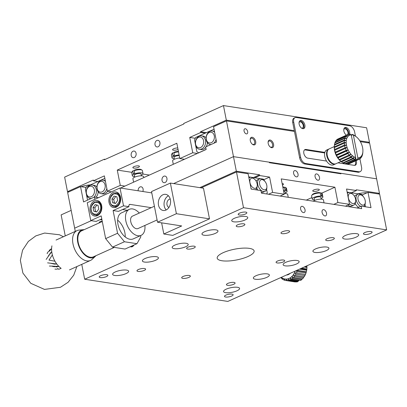 <?xml version="1.0" encoding="UTF-8"?>
<svg xmlns="http://www.w3.org/2000/svg" width="407" height="407" viewBox="0 0 407 407"><rect width="100%" height="100%" fill="white"/><g stroke="black" fill="none" stroke-linecap="round" stroke-linejoin="round"><path stroke-width="0.61" d="M343.803 129.426A3.342 2.004 -114.2 0 1 344.378 128.912A3.342 2.004 -114.2 0 1 347.949 132.3A3.342 2.004 -114.2 0 1 347.603 134.625M299.069 122.492A3.342 2.004 -114.2 0 1 299.644 121.978A3.342 2.004 -114.2 0 1 303.215 125.366A3.342 2.004 -114.2 0 1 302.386 128.073A3.342 2.004 -114.2 0 1 301.623 128.164M348.662 134.218A4.35 2.605 65.8 0 0 348.611 132.407A4.35 2.605 65.8 0 0 344.5 127.859M303.261 128.683A4.35 2.605 65.8 0 0 303.876 125.468A4.35 2.605 65.8 0 0 299.766 120.925M214.275 135.806A5.439 4.06 98.8 0 1 209.188 142.908A5.439 4.06 98.8 0 1 207.453 134.066A5.439 4.06 98.8 0 1 214.275 135.806M203.556 140.634A5.439 4.06 98.8 0 1 198.463 147.736A5.439 4.06 98.8 0 1 196.729 138.894A5.439 4.06 98.8 0 1 203.556 140.634M105.082 184.982A5.439 4.06 98.8 0 1 99.995 192.089A5.439 4.06 98.8 0 1 98.255 183.247A5.439 4.06 98.8 0 1 105.082 184.982M94.358 189.815A5.439 4.06 98.8 0 1 89.27 196.917A5.439 4.06 98.8 0 1 87.536 188.075A5.439 4.06 98.8 0 1 94.358 189.815M346.438 135.155A4.35 2.605 -114.2 0 1 343.879 131.064A4.35 2.605 -114.2 0 1 344.958 127.549A4.35 2.605 -114.2 0 1 349.608 131.96A4.35 2.605 -114.2 0 1 349.598 134.04M304.868 125.025A4.35 2.605 -114.2 0 1 303.795 128.546A4.35 2.605 -114.2 0 1 299.633 125.651A4.35 2.605 -114.2 0 1 300.218 120.614A4.35 2.605 -114.2 0 1 304.868 125.025M216.041 139.342A6.797 5.072 98.8 0 1 213.69 143.32M211.126 144.475A6.797 5.072 98.8 0 1 210.154 144.449A6.797 5.072 98.8 0 1 206.186 136.956A6.797 5.072 98.8 0 1 212.24 131.013A6.797 5.072 98.8 0 1 214.677 132.377M205.443 140.323A6.797 5.072 98.8 0 1 199.435 149.277A6.797 5.072 98.8 0 1 195.467 141.784A6.797 5.072 98.8 0 1 201.521 135.841A6.797 5.072 98.8 0 1 205.443 140.323M106.848 188.517A6.797 5.072 98.8 0 1 100.961 193.63A6.797 5.072 98.8 0 1 96.993 186.131A6.797 5.072 98.8 0 1 103.047 180.194A6.797 5.072 98.8 0 1 105.484 181.558M91.214 198.484A6.797 5.072 98.8 0 1 90.242 198.458A6.797 5.072 98.8 0 1 86.274 190.964A6.797 5.072 98.8 0 1 92.328 185.022A6.797 5.072 98.8 0 1 96.245 189.504A6.797 5.072 98.8 0 1 93.778 197.329M86.264 193.661L85.373 189.123L86.426 186.676L104.858 178.373M304.65 163.96L305.647 163.512A5.968 3.571 -114.2 0 1 300.62 157.3L299.628 157.748A5.968 3.571 65.8 0 0 304.65 163.96L357.987 172.227A5.439 3.256 65.8 0 0 359.218 172.08L360.21 171.632A5.439 3.256 -114.2 0 1 358.979 171.779L357.987 172.227M305.647 163.512L358.979 171.779M359.91 158.822L361.558 167.231A5.439 3.256 -114.2 0 1 360.21 171.632M355.464 136.167L354.639 131.98A5.968 3.571 -114.2 0 0 349.618 125.773L296.281 117.501A5.439 3.256 -114.2 0 0 295.05 117.648L294.058 118.096A5.439 3.256 -114.2 0 0 292.714 122.502L293.706 122.054A5.439 3.256 -114.2 0 1 295.05 117.648M293.706 122.054L300.62 157.3M324.862 152.381L306.023 149.461L305.031 149.908L324.715 152.961M356.196 160.582A4.625 2.768 -114.2 0 1 355.296 165.227A4.625 2.768 -114.2 0 1 354.248 165.354L337.963 162.831M306.023 149.461A4.625 2.768 -114.2 0 0 304.975 149.583A4.625 2.768 -114.2 0 0 304.039 154.141A4.625 2.768 -114.2 0 0 307.723 158.14L326.562 161.06M304.517 149.893A4.625 2.768 -114.2 0 1 305.031 149.908M355.204 161.024A4.625 2.768 -114.2 0 1 354.762 165.369M214.484 131.39A6.797 5.072 -81.2 0 0 214.031 131.293L212.24 131.013M206.09 137.907A6.797 5.072 -81.2 0 0 203.307 136.121L201.521 135.841M199.435 149.277L201.226 149.557A6.797 5.072 -81.2 0 0 205.733 147.38M206.191 146.698A6.797 5.072 -81.2 0 0 207.377 142.664M195.462 144.485L194.566 139.942L195.625 137.495L214.051 129.197M206.135 149.43L198.626 152.813L196.861 151.633L195.579 145.106M105.291 180.571A6.797 5.072 -81.2 0 0 104.838 180.469L103.047 180.194M100.961 193.63L102.752 193.905A6.797 5.072 -81.2 0 0 107.601 191.239M96.897 187.083A6.797 5.072 -81.2 0 0 94.114 185.297L92.328 185.022M95.95 197.242A6.797 5.072 -81.2 0 0 98.184 191.845M87.536 200.137L86.386 194.281M292.714 122.502L299.628 157.748M200.509 131.751L200.656 132.519L189.738 137.439L192.745 152.752L179.838 158.567L176.836 143.249L117.272 170.075L120.279 185.388L107.377 191.204L104.37 175.885L93.452 180.805L93.3 180.036L67.491 191.661L64.637 177.106L104.345 159.223L104.441 159.737L183.857 123.972L183.755 123.458L223.463 105.576L226.317 120.126L200.509 131.751L206.359 132.662M205.133 133.211L200.656 132.519M178.052 149.45A3.342 0.972 -11.1 0 1 174.603 150.244A3.342 0.972 -11.1 0 1 172.573 149.751A3.342 0.972 -11.1 0 1 173.657 148.764A3.342 0.972 -11.1 0 1 177.757 147.96M133.949 166.646A3.342 0.972 -11.1 0 1 137.398 165.853A3.342 0.972 -11.1 0 1 139.428 166.346A3.342 0.972 -11.1 0 1 136.335 167.943A3.342 0.972 -11.1 0 1 132.865 167.633A3.342 0.972 -11.1 0 1 133.949 166.646M110.785 191.733L110.567 192.231M81.135 186.706A10.877 3.164 -11.1 0 1 90.425 184.875M93.452 180.805L97.924 181.497M159.905 142.536A3.342 2.493 -81.2 0 0 157.977 140.334A3.342 2.493 -81.2 0 0 155.001 143.254A3.342 2.493 -81.2 0 0 156.949 146.942A3.342 2.493 -81.2 0 0 159.905 142.536M136.08 153.266A3.342 2.493 -81.2 0 0 134.152 151.063A3.342 2.493 -81.2 0 0 131.176 153.983A3.342 2.493 -81.2 0 0 133.13 157.672A3.342 2.493 -81.2 0 0 136.08 153.266M67.491 191.661L68.869 191.875M105.26 159.366L104.345 159.223M294.317 130.672L226.317 120.126M223.463 105.576L366.615 127.773L369.47 142.323L359.854 140.832M369.47 142.323L368.243 142.877M195.279 138.294L189.738 137.439M197.334 153.464L192.745 152.752M184.427 159.279L179.838 158.567M149.4 175.056L142.882 174.043M131.751 172.319L117.272 170.075M124.868 186.101L120.279 185.388M111.447 191.834L107.377 191.204M115.73 196.525L113.721 199.333L114.443 203.022L115.608 203.317M96.871 205.021L94.862 207.829L95.584 211.513L96.744 211.813M116.895 196.82L117.618 200.509L115.496 203.469L112.653 202.742L111.93 199.059L114.052 196.098L116.895 196.82M114.443 203.022L112.653 202.742M113.721 199.333L111.93 199.059M98.036 205.316L98.759 209L96.637 211.961L93.793 211.238L93.071 207.555L95.192 204.594L98.036 205.316M95.584 211.513L93.793 211.238M94.862 207.829L93.071 207.555M365.196 200.539A5.439 3.256 -114.2 0 1 365.323 202.274A5.439 3.256 -114.2 0 1 361.172 204.487A5.439 3.256 -114.2 0 1 357.951 197.334A5.439 3.256 -114.2 0 1 362.357 195.691A5.439 3.256 -114.2 0 1 365.196 200.539M355.535 199.038A5.439 3.256 -114.2 0 1 355.662 200.773A5.439 3.256 -114.2 0 1 351.511 202.986A5.439 3.256 -114.2 0 1 348.285 195.838A5.439 3.256 -114.2 0 1 352.696 194.195A5.439 3.256 -114.2 0 1 355.535 199.038M266.778 185.282A5.439 3.256 -114.2 0 1 266.906 187.017A5.439 3.256 -114.2 0 1 262.754 189.23A5.439 3.256 -114.2 0 1 259.534 182.077A5.439 3.256 -114.2 0 1 263.94 180.433A5.439 3.256 -114.2 0 1 266.778 185.282M257.117 183.781A5.439 3.256 -114.2 0 1 257.244 185.516A5.439 3.256 -114.2 0 1 253.093 187.729A5.439 3.256 -114.2 0 1 249.873 180.581A5.439 3.256 -114.2 0 1 254.278 178.938A5.439 3.256 -114.2 0 1 257.117 183.781M117.648 220.156A14.276 8.552 -114.2 0 1 124.873 232.692A14.276 8.552 -114.2 0 1 125.219 236.955M144.882 225.453A14.276 8.552 -114.2 0 1 141.092 235.358L133.252 238.889A14.276 8.552 -114.2 0 1 119.592 229.385A14.276 8.552 -114.2 0 1 121.525 212.856L129.37 209.325A14.276 8.552 -114.2 0 1 132.601 208.939A14.276 8.552 -114.2 0 1 139.296 213.054M101.775 218.89L96.138 221.428L90.766 220.599L101.19 215.903L105.647 238.624L117.562 233.262L124.43 241.753L112.52 247.115L125.046 249.059L136.956 243.691L140.822 236.869L140.573 235.592M124.43 241.753L136.956 243.691M109.015 202.376A7.886 5.881 98.8 0 1 115.985 191.992A7.886 5.881 98.8 0 1 120.589 200.682A7.886 5.881 98.8 0 1 113.568 207.575A7.886 5.881 98.8 0 1 109.015 202.376M90.156 210.872A7.886 5.881 98.8 0 1 97.12 200.483A7.886 5.881 98.8 0 1 101.73 209.178A7.886 5.881 98.8 0 1 94.704 216.071A7.886 5.881 98.8 0 1 90.156 210.872M105.647 238.624L112.52 247.115M365.323 202.274L365.257 203.291A6.797 4.07 -114.2 0 1 363.634 206.522M360.617 206.385A6.797 4.07 -114.2 0 1 356.217 200.051A6.797 4.07 -114.2 0 1 357.834 194.231A6.797 4.07 -114.2 0 1 361.553 195.065L362.357 195.691M355.662 200.773L355.596 201.796A6.797 4.07 -114.2 0 1 353.754 205.133A6.797 4.07 -114.2 0 1 349.43 203.77M347.375 193.305A6.797 4.07 -114.2 0 1 348.173 192.735A6.797 4.07 -114.2 0 1 351.887 193.569L352.696 194.195M347.14 192.114L361.772 194.383L363.482 196.815M266.906 187.017L266.839 188.034A6.797 4.07 -114.2 0 1 265.003 191.371A6.797 4.07 -114.2 0 1 258.496 186.844A6.797 4.07 -114.2 0 1 259.417 178.973A6.797 4.07 -114.2 0 1 263.136 179.808L263.94 180.433M257.244 185.516L257.178 186.538A6.797 4.07 -114.2 0 1 255.55 189.764M251.816 189.184A6.797 4.07 -114.2 0 1 251.012 188.507M248.957 178.047A6.797 4.07 -114.2 0 1 249.756 177.477A6.797 4.07 -114.2 0 1 253.469 178.312L254.278 178.938M117.562 233.262L113.105 210.536L118.473 211.37L128.897 206.675A2.717 1.628 -114.2 0 1 129.568 204.477A2.717 1.628 -114.2 0 1 130.184 204.4L129.105 204.889M122.558 209.529L127.284 210.261M90.766 220.599L87.261 202.727L120.019 187.973L151.775 192.898M128.897 206.675L123.525 205.845L113.105 210.536M123.525 205.845L120.019 187.973M357.834 194.231L355.85 195.126A6.797 4.07 65.8 0 0 354.548 196.403M355.199 203.556A6.797 4.07 65.8 0 0 358.633 207.28M347.904 205.072A6.797 4.07 65.8 0 0 351.77 206.023L353.754 205.133M365.018 204.635L365.44 206.802M259.417 178.973L257.433 179.869A6.797 4.07 65.8 0 0 256.13 181.14M256.781 188.299A6.797 4.07 65.8 0 0 257.987 190.14M261.319 192.419A6.797 4.07 65.8 0 0 263.014 192.267L265.003 191.371M248.723 176.857L263.354 179.126L265.064 181.558M101.969 219.856L100.224 219.587M151.256 207.667L130.184 204.4M98.881 223.056A3.342 2.493 98.8 0 1 101.485 221.347A3.342 2.493 98.8 0 1 102.147 221.581M358.033 193.803A10.877 3.164 -11.1 0 1 367.114 192.75M236.335 171.189L233.481 156.639L269.266 162.184L269.368 162.698L340.944 173.794L340.842 173.28L376.633 178.831L379.487 193.381L356.227 189.779L356.374 190.542L346.535 189.016L349.537 204.334L337.907 202.533L334.905 187.215L281.222 178.892L284.228 194.21L272.593 192.404L269.592 177.086L259.747 175.559L259.6 174.796L236.335 171.189L199.812 187.637M351.414 192.776L356.374 190.542M318.472 189.199A3.342 0.972 -11.1 0 1 319.312 189.652A3.342 0.972 -11.1 0 1 316.219 191.249A3.342 0.972 -11.1 0 1 312.749 190.939A3.342 0.972 -11.1 0 1 314.764 189.611A3.342 0.972 -11.1 0 1 318.472 189.199M282.143 183.603A3.342 0.972 -11.1 0 1 282.682 183.649A3.342 0.972 -11.1 0 1 283.521 184.106A3.342 0.972 -11.1 0 1 282.438 185.093M266.6 189.377L267.277 192.826L266.636 193.956M253.408 177.584L259.6 174.796M259.747 175.559L254.782 177.798M319.495 177.401A3.342 2.004 65.8 0 0 315.924 174.008A3.342 2.004 65.8 0 0 315.471 177.879A3.342 2.004 65.8 0 0 318.671 180.108A3.342 2.004 65.8 0 0 319.495 177.401M298.021 174.069A3.342 2.004 65.8 0 0 294.449 170.681A3.342 2.004 65.8 0 0 293.996 174.552A3.342 2.004 65.8 0 0 297.196 176.775A3.342 2.004 65.8 0 0 298.021 174.069M75.285 231.395L74.654 228.169L91.285 220.675L74.654 228.169L67.643 192.425L80.545 186.615L83.552 201.933L94.47 197.013L94.912 199.277M173.652 183.582L233.481 156.639L173.652 183.582M378.261 193.936L379.487 193.381M345.451 206.176L349.537 204.334M333.821 204.375L337.907 202.533M306.283 200.102L311.915 197.568M321.576 193.213L334.905 187.215M280.138 196.052L284.228 194.21M268.508 194.246L272.593 192.404M263.812 179.691L269.592 177.086M340.842 173.28L340.028 173.652M102.294 221.52L81.721 230.784A14.276 8.552 65.8 0 0 79.787 247.314A14.276 8.552 65.8 0 0 93.447 256.817L114.352 247.4M141.092 235.358A14.276 8.552 -114.2 0 1 127.432 225.854A14.276 8.552 -114.2 0 1 129.37 209.325M154.395 206.252L132.438 216.142A6.797 4.07 65.8 0 0 131.517 224.013A6.797 4.07 65.8 0 0 138.024 228.541L157.087 219.953M49.384 266.036L58.873 266.427A16.361 9.804 -114.2 0 1 56.776 264.016A16.361 9.804 -114.2 0 1 54.945 261.213A16.361 9.804 -114.2 0 1 53.454 258.14A16.361 9.804 -114.2 0 1 52.371 254.924L50.626 257.545L52.371 254.924A16.361 9.804 -114.2 0 1 51.74 251.714L50.056 253.358L49.761 254.314L51.74 251.714A16.361 9.804 -114.2 0 1 51.592 248.646L49.674 249.949L49.237 250.488L49.369 251.16L51.592 248.646A16.361 9.804 -114.2 0 1 51.933 245.853M47.568 262.846L56.776 264.016L54.513 264.128L50.478 263.227M47.904 256.934L49.018 254.884L49.761 254.314L46.154 259.422M49.568 259.208L48.988 260.149L49.333 260.221M49.033 260.149L50.626 257.545L49.033 260.149L54.945 261.213L48.988 260.149M54.93 269.098L57.158 269.175L57.753 268.452L58.379 269.19L59.081 269.19L61.136 268.335A16.361 9.804 -114.2 0 1 58.873 266.427L56.685 266.911L55.998 266.855L55.566 266.285L54.813 266.743L52.656 266.499L52.31 266.03M47.273 253.724L47.151 253.19L48.489 251.434L49.369 251.16M81.237 230.26A16.361 9.804 -114.2 0 1 82.25 230.545M93.976 256.578A16.361 9.804 -114.2 0 1 93.518 257.524M95.879 255.723A14.957 8.959 -114.2 0 1 95.238 256.425L92.119 259.34A16.361 9.804 -114.2 0 1 90.466 260.444A16.361 9.804 -114.2 0 1 74.812 249.552A16.361 9.804 -114.2 0 1 77.03 230.611A16.361 9.804 -114.2 0 1 78.953 230.108L83.201 229.706A14.957 8.959 -114.2 0 1 84.157 229.685M95.238 256.425A14.957 8.959 -114.2 0 1 79.416 247.481A14.957 8.959 -114.2 0 1 83.201 229.706M295.212 271.072A12.235 9.127 98.8 0 1 294.52 272.761L295.95 274.17A13.594 10.144 -81.2 0 1 295.192 275.447L304.136 276.831A13.594 10.144 -81.2 0 0 304.899 275.559L305.443 274.445A13.594 10.144 -81.2 0 0 305.998 273.011L306.364 271.795A13.594 10.144 -81.2 0 0 306.69 270.268L306.863 268.996A13.594 10.144 -81.2 0 0 306.949 267.44L306.919 266.173A13.594 10.144 -81.2 0 0 306.893 265.812M295.192 275.447L293.289 274.852L294.495 276.409A13.594 10.144 -81.2 0 1 293.564 277.467L302.513 278.856A13.594 10.144 -81.2 0 0 303.439 277.793L304.024 276.516M287.5 280.55A13.594 10.144 -81.2 0 0 288.675 280.362L297.619 281.751A13.594 10.144 -81.2 0 1 296.444 281.939L287.5 280.55L286.253 279.085A12.235 9.127 98.8 0 1 284.356 278.876L285.373 280.433A13.594 10.144 -81.2 0 0 285.683 280.489L294.627 281.878A13.594 10.144 -81.2 0 0 295.482 281.959L295.66 281.817M297.619 281.751L298.387 280.967M306.919 266.173L306.303 266.076M304.217 267.017L306.949 267.44M306.863 268.996L301.628 268.182M299.486 269.149L306.69 270.268M306.364 271.795L297.415 270.406A13.594 10.144 -81.2 0 0 297.507 270.039M294.495 276.409L303.439 277.793M305.443 274.445L296.494 273.056A13.594 10.144 -81.2 0 0 297.049 271.627L305.998 273.011M295.95 274.17L304.899 275.559M301.689 279.619A13.594 10.144 -81.2 0 1 300.631 280.423L291.682 279.034A13.594 10.144 -81.2 0 0 292.745 278.235L301.689 279.619L302.187 278.805M285.683 280.489A13.594 10.144 -81.2 0 0 286.533 280.571L295.482 281.959M290.776 279.573L298.824 280.82A13.594 10.144 98.8 0 1 297.685 281.323L289.631 280.077A13.594 10.144 -81.2 0 0 290.776 279.573L290.043 277.92A12.235 9.127 98.8 0 1 288.176 278.759L288.675 280.362M284.447 280.189L284.356 278.876A12.235 9.127 98.8 0 1 282.565 278.144L283.358 279.736A13.594 10.144 -81.2 0 0 284.447 280.189L285.302 280.321M281.14 277.411L281.532 278.48A13.594 10.144 -81.2 0 0 282.509 279.233L283.16 279.334M280.682 277.62A13.594 10.144 -81.2 0 0 280.794 277.747L281.293 277.823M297.415 270.406L296.688 270.406M296.494 273.056L294.52 272.761A12.235 9.127 98.8 0 1 293.289 274.852A12.235 9.127 98.8 0 1 291.773 276.597L292.745 278.235M293.564 277.467L291.773 276.597A12.235 9.127 98.8 0 1 290.043 277.92L291.682 279.034M295.894 270.767L297.049 271.627M289.631 280.077L288.176 278.759A12.235 9.127 98.8 0 1 286.253 279.085L286.533 280.571M281.379 277.304A12.235 9.127 98.8 0 0 282.565 278.144L282.509 279.233M298.824 280.82L298.901 280.153M320.212 193.035A5.439 1.582 168.9 0 0 311.752 195.416L312.378 194.571A4.625 1.343 168.9 0 1 319.454 192.542L320.212 193.035L320.665 195.335A5.439 1.582 -11.1 0 1 321.352 195.401A5.439 1.582 -11.1 0 1 321.917 195.528L321.464 193.228L320.711 192.735L320.146 192.989M282.809 187.001A4.625 1.343 168.9 0 1 283.669 186.991L284.427 187.485L284.875 189.784A5.439 1.582 -11.1 0 1 285.566 189.855A5.439 1.582 -11.1 0 1 286.131 189.977L285.678 187.678L284.92 187.189L284.356 187.444M286.431 275.03A8.155 6.085 -81.2 0 0 290.166 273.346M314.433 199.822A5.439 1.582 -11.1 0 1 312.194 199.003A5.439 1.582 -11.1 0 1 315.471 196.84A5.439 1.582 -11.1 0 1 321.505 196.169A5.439 1.582 -11.1 0 1 322.868 196.907L322.268 193.844A5.439 1.582 168.9 0 0 321.922 193.422L321.021 192.877A4.625 1.343 168.9 0 0 320.711 192.735M283.511 190.573A5.439 1.582 -11.1 0 1 285.714 190.618A5.439 1.582 -11.1 0 1 287.083 191.361L286.477 188.299A5.439 1.582 168.9 0 0 286.136 187.876L285.236 187.327A4.625 1.343 168.9 0 0 284.92 187.189M321.922 193.422A5.439 1.582 168.9 0 0 321.464 193.228M311.752 195.416A5.439 1.582 168.9 0 0 311.594 195.94L312.194 199.003M286.136 187.876A5.439 1.582 168.9 0 0 285.678 187.678M284.427 187.485A5.439 1.582 168.9 0 0 282.911 187.51M322.868 196.907A5.439 1.582 -11.1 0 1 321.103 198.514M287.083 191.361A5.439 1.582 -11.1 0 1 285.317 192.964M321.23 199.155L320.869 197.303A3.398 0.987 168.9 0 0 320.014 196.84A3.398 0.987 168.9 0 0 316.244 197.258A3.398 0.987 168.9 0 0 314.194 198.611L314.56 200.463M285.444 193.605L285.078 191.753A3.398 0.987 168.9 0 0 284.223 191.29A3.398 0.987 168.9 0 0 283.643 191.239M168.915 207.433A4.35 3.246 98.8 0 1 166.967 202.808A4.35 3.246 98.8 0 1 170.228 198.987M168.412 195.772A8.155 6.085 -81.2 0 0 164.163 202.376A8.155 6.085 -81.2 0 0 166.214 209.951M324.033 202.854L323.468 199.974A5.439 1.582 168.9 0 0 322.105 199.232A5.439 1.582 168.9 0 0 313.304 201.19M288.248 197.309L287.683 194.424A5.439 1.582 168.9 0 0 286.314 193.681A5.439 1.582 168.9 0 0 284.111 193.635M170.406 199.735A8.155 6.085 -81.2 0 0 165.7 194.358A8.155 6.085 -81.2 0 0 158.435 201.485A8.155 6.085 -81.2 0 0 163.197 210.48A8.155 6.085 -81.2 0 0 170.406 199.735M260.963 190.603L261.467 193.157L361.67 208.689L361.172 206.14L371.011 207.662L368.004 192.348L379.639 194.149L386.65 229.894L243.498 207.697L236.487 171.952L248.117 173.758L251.124 189.077L260.963 190.603M357.081 207.982L361.172 206.14M157.529 222.207L181.685 225.951L163.818 234L172.761 235.388L209.493 218.844L176.389 213.711L157.529 222.207L151.516 191.57L170.375 183.074L203.48 188.207L209.493 218.844M161.63 222.843L163.818 234M176.389 213.711L170.375 183.074M131.41 246.194A3.342 2.493 -81.2 0 0 131.522 246.215A3.342 2.493 -81.2 0 0 133.74 245.141M326.506 213.141A3.342 2.004 65.8 0 0 322.934 209.753A3.342 2.004 65.8 0 0 322.481 213.624A3.342 2.004 65.8 0 0 325.681 215.847A3.342 2.004 65.8 0 0 326.506 213.141M305.036 209.814A3.342 2.004 65.8 0 0 301.46 206.42A3.342 2.004 65.8 0 0 301.007 210.292A3.342 2.004 65.8 0 0 304.207 212.52A3.342 2.004 65.8 0 0 305.036 209.814M362.23 194.948L368.004 192.348M133.969 245.039A4.08 3.042 98.8 0 1 130.321 246.683M236.487 171.952L201.185 187.851M249.394 248.377A18.808 5.469 -11.1 0 1 254.121 250.941A18.808 5.469 -11.1 0 1 236.716 259.931A18.808 5.469 -11.1 0 1 217.201 258.18A18.808 5.469 -11.1 0 1 228.541 250.697A18.808 5.469 -11.1 0 1 249.394 248.377M186.147 243.279A8.155 2.371 -11.1 0 1 188.197 244.388A8.155 2.371 -11.1 0 1 180.647 248.29A8.155 2.371 -11.1 0 1 172.186 247.532A8.155 2.371 -11.1 0 1 177.101 244.286A8.155 2.371 -11.1 0 1 186.147 243.279M215.924 229.863A8.155 2.371 -11.1 0 1 217.974 230.978A8.155 2.371 -11.1 0 1 210.424 234.875A8.155 2.371 -11.1 0 1 201.964 234.117A8.155 2.371 -11.1 0 1 206.883 230.871A8.155 2.371 -11.1 0 1 215.924 229.863M245.706 216.453A8.155 2.371 -11.1 0 1 247.756 217.567A8.155 2.371 -11.1 0 1 240.206 221.464A8.155 2.371 -11.1 0 1 231.746 220.706A8.155 2.371 -11.1 0 1 236.66 217.46A8.155 2.371 -11.1 0 1 245.706 216.453M356.649 233.654A8.155 2.371 -11.1 0 1 358.699 234.768A8.155 2.371 -11.1 0 1 351.149 238.665A8.155 2.371 -11.1 0 1 342.689 237.907A8.155 2.371 -11.1 0 1 347.603 234.661A8.155 2.371 -11.1 0 1 356.649 233.654M326.867 247.064A8.155 2.371 -11.1 0 1 328.917 248.178A8.155 2.371 -11.1 0 1 321.367 252.075A8.155 2.371 -11.1 0 1 312.907 251.317A8.155 2.371 -11.1 0 1 317.826 248.072A8.155 2.371 -11.1 0 1 326.867 247.064M297.09 260.48A8.155 2.371 -11.1 0 1 299.135 261.589A8.155 2.371 -11.1 0 1 291.59 265.491A8.155 2.371 -11.1 0 1 283.124 264.733A8.155 2.371 -11.1 0 1 288.044 261.487A8.155 2.371 -11.1 0 1 297.09 260.48M267.307 273.891A8.155 2.371 -11.1 0 1 269.358 275.005A8.155 2.371 -11.1 0 1 261.808 278.902A8.155 2.371 -11.1 0 1 253.347 278.144A8.155 2.371 -11.1 0 1 258.262 274.898A8.155 2.371 -11.1 0 1 267.307 273.891M237.53 287.301A8.155 2.371 -11.1 0 1 239.575 288.415A8.155 2.371 -11.1 0 1 232.031 292.312A8.155 2.371 -11.1 0 1 223.565 291.554A8.155 2.371 -11.1 0 1 228.485 288.309A8.155 2.371 -11.1 0 1 237.53 287.301M156.364 256.69A8.155 2.371 -11.1 0 1 158.415 257.804A8.155 2.371 -11.1 0 1 150.865 261.701A8.155 2.371 -11.1 0 1 142.404 260.943A8.155 2.371 -11.1 0 1 147.324 257.697A8.155 2.371 -11.1 0 1 156.364 256.69M126.587 270.1A8.155 2.371 -11.1 0 1 128.632 271.215A8.155 2.371 -11.1 0 1 121.088 275.112A8.155 2.371 -11.1 0 1 112.622 274.354A8.155 2.371 -11.1 0 1 117.542 271.108A8.155 2.371 -11.1 0 1 126.587 270.1M232.021 294.119A4.406 1.282 -11.1 0 1 233.13 294.719A4.406 1.282 -11.1 0 1 229.049 296.825A4.406 1.282 -11.1 0 1 224.476 296.413A4.406 1.282 -11.1 0 1 227.137 294.663A4.406 1.282 -11.1 0 1 232.021 294.119M194.144 246.174A4.406 1.282 -11.1 0 1 195.253 246.774A4.406 1.282 -11.1 0 1 191.173 248.881A4.406 1.282 -11.1 0 1 186.599 248.474A4.406 1.282 -11.1 0 1 189.255 246.718A4.406 1.282 -11.1 0 1 194.144 246.174M243.778 223.819A4.406 1.282 -11.1 0 1 244.887 224.42A4.406 1.282 -11.1 0 1 240.807 226.531A4.406 1.282 -11.1 0 1 236.233 226.119A4.406 1.282 -11.1 0 1 238.889 224.364A4.406 1.282 -11.1 0 1 243.778 223.819M370.996 231.527A4.406 1.282 -11.1 0 1 372.1 232.127A4.406 1.282 -11.1 0 1 368.025 234.234A4.406 1.282 -11.1 0 1 363.451 233.822A4.406 1.282 -11.1 0 1 366.107 232.071A4.406 1.282 -11.1 0 1 370.996 231.527M245.736 212.108A4.406 1.282 -11.1 0 1 246.846 212.708A4.406 1.282 -11.1 0 1 242.765 214.815A4.406 1.282 -11.1 0 1 238.192 214.403A4.406 1.282 -11.1 0 1 240.852 212.652A4.406 1.282 -11.1 0 1 245.736 212.108M144.51 268.528A4.406 1.282 -11.1 0 1 145.62 269.129A4.406 1.282 -11.1 0 1 141.539 271.235A4.406 1.282 -11.1 0 1 136.966 270.828A4.406 1.282 -11.1 0 1 139.621 269.073A4.406 1.282 -11.1 0 1 144.51 268.528M189.245 275.463A4.406 1.282 -11.1 0 1 190.354 276.068A4.406 1.282 -11.1 0 1 186.274 278.174A4.406 1.282 -11.1 0 1 181.7 277.762A4.406 1.282 -11.1 0 1 184.361 276.007A4.406 1.282 -11.1 0 1 189.245 275.463M233.979 282.402A4.406 1.282 -11.1 0 1 235.088 283.002A4.406 1.282 -11.1 0 1 231.008 285.109A4.406 1.282 -11.1 0 1 226.434 284.697A4.406 1.282 -11.1 0 1 229.095 282.946A4.406 1.282 -11.1 0 1 233.979 282.402M283.613 260.048A4.406 1.282 -11.1 0 1 284.722 260.648A4.406 1.282 -11.1 0 1 280.642 262.754A4.406 1.282 -11.1 0 1 276.068 262.347A4.406 1.282 -11.1 0 1 278.729 260.592A4.406 1.282 -11.1 0 1 283.613 260.048M333.247 237.693A4.406 1.282 -11.1 0 1 334.356 238.293A4.406 1.282 -11.1 0 1 330.275 240.4A4.406 1.282 -11.1 0 1 325.702 239.993A4.406 1.282 -11.1 0 1 328.363 238.237A4.406 1.282 -11.1 0 1 333.247 237.693M288.512 230.759A4.406 1.282 -11.1 0 1 289.621 231.359A4.406 1.282 -11.1 0 1 285.541 233.465A4.406 1.282 -11.1 0 1 280.967 233.053A4.406 1.282 -11.1 0 1 283.628 231.303A4.406 1.282 -11.1 0 1 288.512 230.759M106.761 274.694A4.406 1.282 -11.1 0 1 107.87 275.295A4.406 1.282 -11.1 0 1 103.79 277.406A4.406 1.282 -11.1 0 1 99.222 276.994A4.406 1.282 -11.1 0 1 101.877 275.239A4.406 1.282 -11.1 0 1 106.761 274.694M81.756 264.372L84.671 279.227L227.823 301.424L386.65 229.894M243.498 207.697L84.671 279.227M284.356 278.876L286.269 279.171M294.52 272.761L305.26 274.425M296.357 270.558L306.161 272.074M300.62 268.635L306.685 269.576M304.858 266.727L306.812 267.033M358.267 138.706A12.235 7.331 -114.2 0 1 359.742 140.664A12.235 7.331 -114.2 0 1 360.994 142.877A12.235 7.331 -114.2 0 1 361.96 145.243A12.235 7.331 -114.2 0 1 362.606 147.655A12.235 7.331 -114.2 0 1 362.902 150.02A12.235 7.331 -114.2 0 1 362.891 151.562A12.235 7.331 -114.2 0 1 362.825 152.223L362.698 153.724A13.594 8.145 -114.2 0 1 362.337 155.276L362.393 154.172L362.144 155.83A13.594 8.145 -114.2 0 1 361.513 157.107L361.62 155.779L361.218 157.545A13.594 8.145 -114.2 0 1 360.343 158.491L360.531 156.98L359.956 158.791A13.594 8.145 -114.2 0 1 359.147 159.254A13.594 8.145 -114.2 0 1 358.872 159.366L359.188 157.723A12.235 7.331 -114.2 0 1 357.86 157.962L353.393 135.19L352.35 134.417A13.594 8.145 -114.2 0 1 353.749 135.038L354.288 135.348A13.594 8.145 -114.2 0 1 355.413 136.126L356.222 136.752A12.235 7.331 -114.2 0 1 356.629 137.083A12.235 7.331 -114.2 0 1 358.267 138.706M353.393 135.19A12.235 7.331 -114.2 0 1 354.899 135.867A12.235 7.331 -114.2 0 1 356.222 136.752M347.949 153.47L349.364 152.152L347.527 152.818A13.594 8.145 -114.2 0 1 346.535 151.038L348.117 149.939L346.189 150.32A13.594 8.145 -114.2 0 1 345.426 148.423L347.146 147.578L345.177 147.675A13.594 8.145 -114.2 0 1 344.668 145.742L346.505 145.162L344.526 144.994A13.594 8.145 -114.2 0 1 344.307 143.106L346.209 142.801L344.276 142.394A13.594 8.145 -114.2 0 1 344.342 140.634L346.281 140.593L344.429 139.988A13.594 8.145 -114.2 0 1 344.785 138.436L346.713 138.645L344.978 137.881A13.594 8.145 -114.2 0 1 345.609 136.604L347.492 137.037L345.904 136.167A13.594 8.145 -114.2 0 1 346.784 135.221L348.575 135.836L347.166 134.921A13.594 8.145 -114.2 0 1 347.98 134.458A13.594 8.145 -114.2 0 1 348.255 134.346L349.923 135.099A12.235 7.331 -114.2 0 1 351.246 134.854L355.713 157.626L354.777 159.295A13.594 8.145 -114.2 0 1 353.378 158.674L354.212 156.949L352.833 158.364A13.594 8.145 -114.2 0 1 351.45 157.377L352.482 155.733L350.926 156.929A13.594 8.145 -114.2 0 1 349.613 155.616L350.844 154.111L349.13 155.052A13.594 8.145 -114.2 0 1 347.949 153.47L338.024 157.941A13.594 8.145 -114.2 0 0 339.204 159.524L339.687 160.083L349.613 155.616M355.713 157.626A12.235 7.331 -114.2 0 1 354.212 156.949A12.235 7.331 -114.2 0 1 352.482 155.733A12.235 7.331 -114.2 0 1 350.844 154.111A12.235 7.331 -114.2 0 1 349.364 152.152A12.235 7.331 -114.2 0 1 348.117 149.939A12.235 7.331 -114.2 0 1 347.146 147.578A12.235 7.331 -114.2 0 1 346.505 145.162A12.235 7.331 -114.2 0 1 346.209 142.801A12.235 7.331 -114.2 0 1 346.281 140.593A12.235 7.331 -114.2 0 1 346.713 138.645A12.235 7.331 -114.2 0 1 347.492 137.037A12.235 7.331 -114.2 0 1 348.575 135.836A12.235 7.331 -114.2 0 1 349.923 135.099L348.707 134.198L348.316 134.376M362.891 151.562L362.82 152.579A13.594 8.145 -114.2 0 1 362.779 153.078L362.825 152.223A12.235 7.331 -114.2 0 1 362.393 154.172A12.235 7.331 -114.2 0 1 361.62 155.779A12.235 7.331 -114.2 0 1 360.531 156.98A12.235 7.331 -114.2 0 1 359.188 157.723L358.414 159.513L348.489 163.985A13.594 8.145 -114.2 0 1 347.242 164.163L357.168 159.692L357.254 159.386L356.084 159.915L355.652 158.857L355.672 160.134L346.739 164.158A13.594 8.145 -114.2 0 1 345.385 163.929L354.319 159.905A13.594 8.145 65.8 0 0 355.672 160.134M349.13 155.052L339.204 159.524M347.527 152.818L337.601 157.285A13.594 8.145 -114.2 0 1 336.609 155.51L346.535 151.038M352.833 158.364L342.908 162.836A13.594 8.145 -114.2 0 1 341.783 162.057A13.594 8.145 -114.2 0 1 341.524 161.844L351.45 157.377M350.926 156.929L340.995 161.396A13.594 8.145 -114.2 0 1 339.687 160.083M346.189 150.32L336.263 154.792A13.594 8.145 -114.2 0 1 335.5 152.895L345.426 148.423M345.177 147.675L335.251 152.147A13.594 8.145 -114.2 0 1 334.742 150.208L344.668 145.742M344.276 142.394L334.345 146.866A13.594 8.145 -114.2 0 1 334.376 145.604A13.594 8.145 -114.2 0 1 334.417 145.106L344.342 140.634M344.526 144.994L334.6 149.466A13.594 8.145 -114.2 0 1 334.376 147.573L344.307 143.106M360.007 158.644L360.343 158.491M359.147 159.254L349.221 163.721A13.594 8.145 -114.2 0 1 348.947 163.838L358.872 159.366M358.414 159.513A13.594 8.145 -114.2 0 1 357.168 159.692M354.777 159.295L344.846 163.767A13.594 8.145 -114.2 0 1 343.447 163.146L353.378 158.674M348.707 134.198A13.594 8.145 -114.2 0 1 349.954 134.015L351.246 134.854M352.35 134.417L351.256 134.905M344.978 137.881L335.053 142.353A13.594 8.145 -114.2 0 1 335.683 141.071L345.609 136.604M344.429 139.988L334.498 144.46A13.594 8.145 -114.2 0 1 334.859 142.903L344.785 138.436M347.166 134.921L337.24 139.392A13.594 8.145 -114.2 0 1 338.054 138.929L347.98 134.458M345.904 136.167L335.978 140.639A13.594 8.145 -114.2 0 1 336.859 139.693L346.784 135.221M337.601 157.285L338.024 157.941M336.263 154.792L336.202 155.306A12.235 7.331 65.8 0 0 337.454 157.514A12.235 7.331 65.8 0 0 338.929 159.478A12.235 7.331 65.8 0 0 340.567 161.101L341.524 161.844M335.251 152.147L335.236 152.94A12.235 7.331 65.8 0 0 336.202 155.306L336.609 155.51M340.995 161.396L340.567 161.101A12.235 7.331 65.8 0 0 340.98 161.431L341.783 162.057M334.6 149.466L334.59 150.524A12.235 7.331 65.8 0 0 335.236 152.94L335.5 152.895M334.376 145.604L334.31 146.622A12.235 7.331 65.8 0 0 334.3 148.163A12.235 7.331 65.8 0 0 334.59 150.524L334.742 150.208M334.345 146.866L334.376 147.573M342.974 162.805L343.447 163.146M345.014 163.69L345.385 163.929M335.053 142.353L334.976 142.852M334.498 144.46L334.442 145.09M335.978 140.639L335.902 140.975M355.662 157.753L356.084 159.915M354.319 159.905L354.222 159.544M357.254 159.386L357.86 157.962M351.343 135.348L352.716 134.732M173.947 152.946L172.934 152.788L172.537 153.47L172.99 155.764A5.439 1.582 -11.1 0 1 173.626 155.443A5.439 1.582 -11.1 0 1 174.379 155.138L173.926 152.844L174.323 152.162A4.625 1.343 168.9 0 1 178.424 151.358M134.239 170.828L133.226 170.67L132.83 171.352L133.282 173.647A5.439 1.582 -11.1 0 1 133.923 173.326A5.439 1.582 -11.1 0 1 134.671 173.021L134.224 170.726L134.615 170.045A4.625 1.343 168.9 0 1 141.143 169.571L142.043 170.116A5.439 1.582 168.9 0 0 134.224 170.726M341.01 161.457L335.968 163.726A8.155 4.889 -114.2 0 1 331.507 162.724A8.155 4.889 -114.2 0 1 327.248 155.459A8.155 4.889 -114.2 0 1 327.06 152.854A8.155 4.889 -114.2 0 1 329.268 148.85L334.31 146.581M172.934 152.788A4.625 1.343 168.9 0 0 172.207 153.383L171.581 154.228A5.439 1.582 168.9 0 0 171.418 154.746L172.019 157.814A5.439 1.582 -11.1 0 1 173.779 156.212A5.439 1.582 -11.1 0 1 179.126 154.93M133.226 170.67A4.625 1.343 168.9 0 0 132.499 171.266L131.873 172.11A5.439 1.582 168.9 0 0 131.715 172.634L132.316 175.697A5.439 1.582 -11.1 0 1 134.071 174.094A5.439 1.582 -11.1 0 1 139.682 172.797A5.439 1.582 -11.1 0 1 142.989 173.601A5.439 1.582 -11.1 0 1 141.224 175.203M331.507 162.724L331.105 162.413A7.479 4.477 -114.2 0 1 327.197 155.749A7.479 4.477 -114.2 0 1 327.03 153.363L327.06 152.854M178.525 151.867A5.439 1.582 168.9 0 0 173.926 152.844M172.537 153.47A5.439 1.582 168.9 0 0 171.581 154.228M142.989 173.601L142.389 170.538A5.439 1.582 168.9 0 0 142.043 170.116M132.83 171.352A5.439 1.582 168.9 0 0 131.873 172.11M335.714 163.828A8.155 4.889 -114.2 0 1 335.47 163.95A8.155 4.889 -114.2 0 1 327.666 158.521A8.155 4.889 -114.2 0 1 328.77 149.074A8.155 4.889 -114.2 0 1 329.024 148.972M174.262 158.633A5.439 1.582 -11.1 0 1 172.019 157.814M134.554 176.516A5.439 1.582 -11.1 0 1 132.316 175.697M328.77 149.074L326.785 149.969A8.155 4.889 65.8 0 0 325.681 159.412A8.155 4.889 65.8 0 0 333.486 164.845L335.47 163.95M179.258 155.596A3.398 0.987 168.9 0 0 175.122 156.42A3.398 0.987 168.9 0 0 174.023 157.417L174.384 159.269A5.439 1.582 168.9 0 0 172.624 160.877L173.29 164.296M141.351 175.844L140.985 173.993A3.398 0.987 168.9 0 0 138.919 173.489A3.398 0.987 168.9 0 0 135.414 174.303A3.398 0.987 168.9 0 0 134.315 175.305L134.676 177.157A5.439 1.582 168.9 0 0 132.916 178.759L133.588 182.178M179.726 157.992A5.439 1.582 168.9 0 0 174.379 159.274M143.768 177.589L143.59 176.663A5.439 1.582 168.9 0 0 140.283 175.86A5.439 1.582 168.9 0 0 134.671 177.157M252.203 144.124A3.342 2.004 65.8 0 0 253.82 144.388A3.342 2.004 65.8 0 0 254.65 141.677A3.342 2.004 65.8 0 0 251.078 138.288A3.342 2.004 65.8 0 0 250.198 139.672M270.095 146.902A3.342 2.004 65.8 0 0 271.718 147.161A3.342 2.004 65.8 0 0 272.542 144.454A3.342 2.004 65.8 0 0 268.971 141.061A3.342 2.004 65.8 0 0 268.091 142.45M94.47 197.013L98.54 197.644M120.538 188.054L206.151 149.496L205.647 146.942L216.57 142.023L213.563 126.704L226.47 120.894L233.481 156.639L376.633 178.831L369.622 143.091L360.348 141.651M65.257 235.912L61.136 214.891L71.164 210.378M244.063 131.049A2.737 1.638 -114.2 0 1 244.739 128.831A2.737 1.638 -114.2 0 1 247.359 130.652A2.737 1.638 -114.2 0 1 246.988 133.822A2.737 1.638 -114.2 0 1 244.063 131.049M250.3 140.68A4.08 2.442 -114.2 0 1 250.208 139.377A4.08 2.442 -114.2 0 1 253.322 137.719A4.08 2.442 -114.2 0 1 255.738 143.081A4.08 2.442 -114.2 0 1 252.432 144.312A4.08 2.442 -114.2 0 1 250.3 140.68M268.198 143.452A4.08 2.442 -114.2 0 1 268.101 142.155A4.08 2.442 -114.2 0 1 271.215 140.491A4.08 2.442 -114.2 0 1 273.631 145.859A4.08 2.442 -114.2 0 1 270.324 147.09A4.08 2.442 -114.2 0 1 268.198 143.452M166.916 178.281A3.342 2.493 -81.2 0 0 164.988 176.073A3.342 2.493 -81.2 0 0 162.011 178.999A3.342 2.493 -81.2 0 0 163.965 182.682A3.342 2.493 -81.2 0 0 166.916 178.281M142.832 191.509A3.342 2.493 -81.2 0 0 143.091 189.011A3.342 2.493 -81.2 0 0 141.163 186.803A3.342 2.493 -81.2 0 0 138.151 190.786M80.545 186.615L86.086 187.474M294.464 131.436L226.47 120.894M348.458 135.755L349.923 135.099M335.236 152.94L347.146 147.578M336.202 155.306L348.117 149.939M337.454 157.514L349.364 152.152M110.211 201.841C109.407 199.181 110.541 196.535 113.624 193.91C117.15 193.559 119.058 194.831 119.343 197.726C120.146 200.386 119.007 203.027 115.929 205.657C112.398 206.003 110.495 204.731 110.211 201.841M91.346 210.333C90.542 207.677 91.682 205.031 94.76 202.406C98.29 202.055 100.193 203.327 100.478 206.222C101.282 208.877 100.147 211.523 97.064 214.148C93.539 214.499 91.631 213.227 91.346 210.333M114.092 206.558C111.981 206.11 110.628 204.594 110.032 201.999C109.625 199.603 110.088 197.42 111.416 195.457L113.166 193.788L116.173 193.122A6.797 5.072 98.8 0 1 120.096 197.604A6.797 5.072 98.8 0 1 114.092 206.558L116.682 206.96M95.228 215.049C93.122 214.606 91.768 213.09 91.173 210.495C90.766 208.099 91.224 205.917 92.557 203.948L94.302 202.279L97.314 201.613A6.797 5.072 98.8 0 1 101.236 206.1A6.797 5.072 98.8 0 1 95.228 215.049L97.817 215.451M210.154 144.449L210.918 144.566M90.242 198.458L91.005 198.575M116.173 193.122L118.763 193.523M97.314 201.613L99.903 202.014M348.173 192.735L347.339 193.111M249.756 177.477L248.921 177.854M63.431 236.732L59.468 234.778L44.622 233.053L35.796 235.902L28.353 241.432L22.588 250.147L20.35 260.338L22.894 273.061L30.774 283.297L44.47 289.413L60.455 287.281L68.081 282.29L73.743 275.152L76.872 266.57M69.48 269.897L90.466 260.444M56.044 240.059L77.03 230.611M183.476 159.707L183.359 159.112"/></g></svg>
